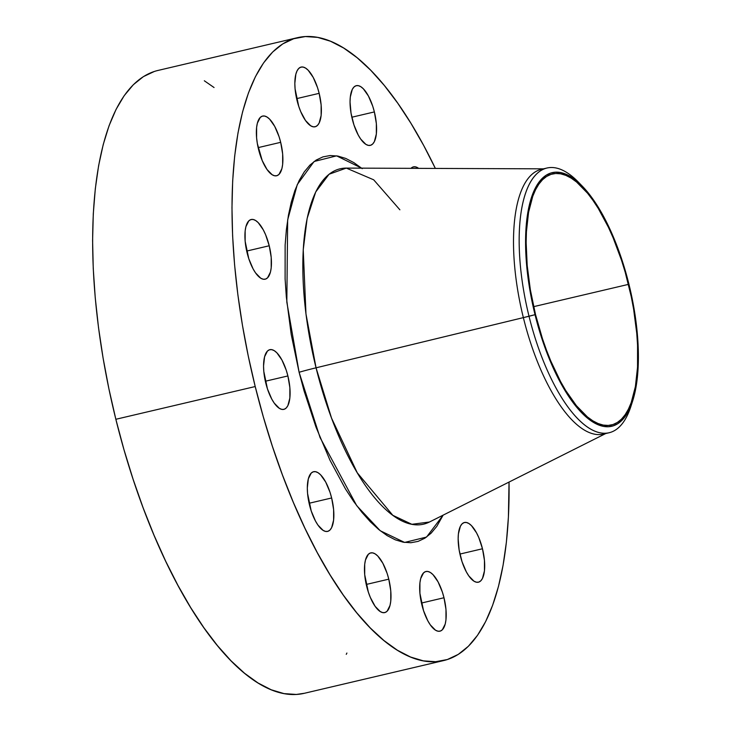 <?xml version="1.0" encoding="UTF-8"?>
<svg xmlns="http://www.w3.org/2000/svg" width="731" height="731" viewBox="0 0 731 731"><rect width="100%" height="100%" fill="white"/><g stroke="black" fill="none" stroke-linecap="round" stroke-linejoin="round"><path stroke-width="1.1" d="M366.679 586.335A30.656 11.586 -103.2 0 1 370.727 552.901A30.656 11.586 -103.2 0 1 388.782 579.162L366.24 584.453L388.782 579.162L387.138 573.424L382.834 563.236L377.753 556.017L375.158 553.888L372.673 552.874L370.37 553.001L368.36 554.272L365.473 560.001L364.714 564.25L364.705 574.676L368.333 592.064L370.343 597.446L375.122 606.319L380.303 611.6L382.797 612.624L385.1 612.496L387.11 611.226L389.998 605.487L390.756 601.247L390.765 590.822L388.782 579.162A30.656 11.586 -103.2 0 1 384.744 612.596A30.656 11.586 -103.2 0 1 366.679 586.335M421.888 604.921A30.656 11.586 -103.2 0 1 425.935 571.496A30.656 11.586 -103.2 0 1 443.991 597.748L421.449 603.048L443.991 597.748L442.346 592.019L438.043 581.83L432.962 574.612L430.367 572.483L427.882 571.459L425.579 571.587L423.569 572.857L420.681 578.596L419.923 582.835L419.914 593.27L423.541 610.659L427.845 620.847L430.331 624.904L435.512 630.195L438.006 631.209L440.309 631.081L442.319 629.811L445.206 624.082L445.965 619.833L445.974 609.407L443.991 597.748A30.656 11.586 -103.2 0 1 439.952 631.182A30.656 11.586 -103.2 0 1 421.888 604.921M460.375 555.935A30.656 11.586 -103.2 0 1 464.413 522.501A30.656 11.586 -103.2 0 1 482.478 548.762L459.936 554.061L482.478 548.762L478.823 537.65L476.53 532.844L471.449 525.626L468.854 523.497L466.36 522.473L464.066 522.601L462.056 523.871L460.393 526.238L458.41 533.849L458.145 538.802L459.15 550.059L462.029 561.673L466.332 571.861L468.818 575.918L473.999 581.209L476.493 582.223L478.787 582.095L480.806 580.825L482.46 578.459L484.452 570.847L484.452 560.421L482.478 548.762A30.656 11.586 -103.2 0 1 478.44 582.196A30.656 11.586 -103.2 0 1 460.375 555.935M410.977 168.34A30.656 11.586 -103.2 0 1 413.454 166.86A30.656 11.586 -103.2 0 1 418.653 168.368L415.4 166.832L413.097 166.951L410.977 168.34M352.269 119.098A30.656 11.586 -103.2 0 1 356.308 85.673A30.656 11.586 -103.2 0 1 374.373 111.925L351.83 117.225L374.373 111.925L372.728 106.196L368.424 96.008L363.344 88.789L360.748 86.66L358.254 85.637L355.96 85.765L353.95 87.035L352.287 89.401L350.304 97.013L350.039 101.965L351.044 113.232L353.923 124.837L358.227 135.025L360.712 139.082L365.893 144.373L368.387 145.387L370.681 145.259L372.7 143.989L374.354 141.622L376.346 134.011L376.346 123.585L374.373 111.925A30.656 11.586 -103.2 0 1 370.334 145.359A30.656 11.586 -103.2 0 1 352.269 119.098M297.06 100.512A30.656 11.586 -103.2 0 1 301.099 67.078A30.656 11.586 -103.2 0 1 319.164 93.34L296.622 98.63L319.164 93.34L317.519 87.601L313.215 77.413L308.135 70.194L305.54 68.065L303.045 67.051L300.752 67.179L298.741 68.449L297.078 70.816L295.854 74.178L294.831 83.38L295.086 88.853L298.714 106.242L300.724 111.624L305.503 120.496L310.684 125.778L313.179 126.801L315.472 126.673L317.492 125.403L319.145 123.036L321.137 115.425L321.137 104.999L319.164 93.34A30.656 11.586 -103.2 0 1 315.125 126.774A30.656 11.586 -103.2 0 1 297.06 100.512M258.573 149.499A30.656 11.586 -103.2 0 1 262.621 116.065A30.656 11.586 -103.2 0 1 280.677 142.326L258.134 147.625L280.677 142.326L279.032 136.587L274.728 126.399L269.648 119.19L267.053 117.061L264.567 116.037L262.265 116.165L260.254 117.435L257.367 123.174L256.608 127.413L256.599 137.839L257.358 143.623L262.237 160.61L267.016 169.482L272.197 174.764L274.692 175.787L276.994 175.659L279.004 174.389L281.892 168.651L282.65 164.411L282.659 153.985L280.677 142.326A30.656 11.586 -103.2 0 1 276.638 175.76A30.656 11.586 -103.2 0 1 258.573 149.499M247.133 252.935A30.656 11.586 -103.2 0 1 251.172 219.51A30.656 11.586 -103.2 0 1 269.227 245.762L246.685 251.062L269.227 245.762L265.572 234.651L263.279 229.845L258.198 222.626L255.603 220.497L253.118 219.474L250.815 219.602L248.805 220.872L245.918 226.61L245.159 230.85L245.15 241.276L248.778 258.673L253.081 268.862L255.567 272.919L260.748 278.209L263.242 279.224L265.545 279.096L267.555 277.826L270.443 272.096L271.201 267.848L271.21 257.422L269.227 245.762A30.656 11.586 -103.2 0 1 265.189 279.196A30.656 11.586 -103.2 0 1 247.133 252.935M309.542 505.139A30.656 11.586 -103.2 0 1 313.581 471.714A30.656 11.586 -103.2 0 1 331.646 497.975L309.103 503.266L331.646 497.975L330.001 492.237L325.697 482.049L320.617 474.83L318.022 472.701L315.527 471.687L313.233 471.815L311.214 473.085L308.336 478.814L307.312 488.016L307.568 493.489L311.196 510.878L315.5 521.066L317.985 525.132L323.166 530.414L325.66 531.437L327.954 531.309L329.973 530.039L331.627 527.672L333.61 520.061L333.619 509.626L331.646 497.975A30.656 11.586 -103.2 0 1 327.607 531.4A30.656 11.586 -103.2 0 1 309.542 505.139M265.782 383.108A30.656 11.586 -103.2 0 1 269.821 349.683A30.656 11.586 -103.2 0 1 287.886 375.944L265.344 381.235L287.886 375.944L286.241 370.206L281.938 360.017L276.857 352.799L274.262 350.67L271.768 349.656L269.474 349.784L267.455 351.054L264.576 356.783L263.553 365.984L263.809 371.458L267.436 388.846L271.74 399.035L274.226 403.101L279.406 408.382L281.901 409.406L284.195 409.278L286.214 408.008L287.868 405.641L289.851 398.029L289.86 387.594L287.886 375.944A30.656 11.586 -103.2 0 1 283.847 409.369A30.656 11.586 -103.2 0 1 265.782 383.108M399.884 209.806L373.696 179.817L346.311 168.093L329.069 174.243L315.719 191.961L307.139 218.423L303.228 249.801L305.969 313.937L316.057 367.812A16 0.466 -13.9 0 0 299.107 372.298L286.826 302.131L287.658 219.94L297.298 184.523L314.102 161.496L336.598 155.849L361.617 168.148M606.246 433.2A135.957 51.371 -103.2 0 1 523.359 317.62L529.025 316.285A135.957 51.371 76.8 0 0 581.977 422.737A135.957 51.371 76.8 0 0 630.963 406.226L632.69 400.853A130.255 49.215 -103.2 0 1 585.75 416.67A130.255 49.215 -103.2 0 1 535.028 314.686L523.359 317.62A135.957 51.371 76.8 0 0 603.459 434.077L609.124 432.743A135.957 51.371 -103.2 0 1 529.025 316.285A135.957 51.371 -103.2 0 1 546.943 168.029A135.957 51.371 -103.2 0 1 580.286 184.157M582.232 186.085L578.303 182.046A135.957 51.371 76.8 0 0 526.183 191.412A135.957 51.371 76.8 0 0 529.025 316.285L535.028 314.686A130.255 49.215 -103.2 0 1 532.305 195.058A130.255 49.215 -103.2 0 1 582.232 186.085A130.255 49.215 -103.2 0 1 628.934 284.222A130.255 49.215 -103.2 0 1 632.69 400.853M631.803 403.448A135.957 51.371 -103.2 0 1 609.124 432.743M543.526 168.834L346.311 168.093A182.512 68.961 76.8 0 0 316.057 367.812L523.359 317.62L316.057 367.812A182.512 68.961 76.8 0 0 429.444 522.016L605.716 433.547M154.342 71.464L143.413 76.618L133.325 84.723L124.179 95.688L116.065 109.403L109.056 125.75L103.226 144.555L98.621 165.654L95.304 188.826L93.285 213.863L92.599 240.517L93.248 268.533L95.231 297.645L98.511 327.561L103.08 358.007L108.873 388.673L115.845 419.283A319.904 120.871 76.8 0 0 304.324 693.299L443.69 660.559A319.904 120.871 -103.2 0 1 255.21 386.544L115.845 419.283L123.932 449.528L133.051 479.116L143.112 507.78L154.022 535.22L165.672 561.189L177.962 585.43L190.754 607.708L203.94 627.81L217.39 645.555L230.969 660.751L244.547 673.26L258.006 682.964L271.201 689.772L284.003 693.609L296.311 694.45L304.443 693.271M297.371 37.701A319.904 120.871 -103.2 0 1 435.356 168.422L423.733 145.57L410.932 123.292L397.746 103.19L384.305 85.445L370.718 70.249L357.139 57.74L343.689 48.036L330.494 41.228L317.683 37.391L305.384 36.55L293.707 38.725L282.778 43.887L272.69 51.983L263.544 62.948L255.43 76.664L248.421 93.011L242.591 111.816L237.995 132.914L234.669 156.096L232.659 181.133L231.974 207.787L232.613 235.802L234.596 264.905L237.877 294.821L242.445 325.268L248.238 355.933L255.21 386.544A319.904 120.871 -103.2 0 1 297.371 37.701L158.006 70.441A319.904 120.871 76.8 0 0 115.845 419.283L255.21 386.544L263.297 416.789L272.416 446.376L282.477 475.04L293.387 502.48L305.037 528.449L317.327 552.691L330.12 574.968L343.305 595.08L356.755 612.816L370.334 628.011L383.921 640.52L397.372 650.225L410.566 657.032L423.377 660.87L435.676 661.71L447.345 659.536L458.282 654.382L468.37 646.277L477.517 635.312L485.631 621.597L492.639 605.25L498.469 586.445L503.065 565.346L506.391 542.174L508.401 517.137L509.032 482.067A319.904 120.871 -103.2 0 1 443.69 660.559M535.512 314.531A128.921 48.712 -103.2 0 1 552.499 173.951A128.921 48.712 -103.2 0 1 628.45 284.377L533.657 306.654L628.45 284.377A128.921 48.712 -103.2 0 1 611.463 424.967A128.921 48.712 -103.2 0 1 535.512 314.531L542.439 338.654L546.496 350.195L550.891 361.26L560.54 381.491L565.693 390.473L576.43 405.723L587.377 416.889L592.795 420.8L598.113 423.541L603.276 425.095L608.238 425.424L612.934 424.556L617.348 422.472L621.414 419.21L625.096 414.788L628.368 409.259L631.191 402.671L635.394 386.589L637.542 367.163L637.56 345.133L636.765 333.4L633.603 309.076L631.264 296.713L625.197 272.197L621.524 260.263L613.071 237.657L608.375 227.195L598.269 208.445L592.951 200.34L587.532 193.194L576.585 182.028L571.167 178.117L565.849 175.376L560.686 173.823L555.724 173.485L551.019 174.362L546.614 176.445L542.548 179.707L538.866 184.13L535.595 189.658L532.771 196.246L528.568 212.319L526.421 231.754L526.137 242.491L527.197 265.517L530.359 289.841L535.512 314.531M214.055 87.528L204.324 80.775M346.266 654.336L346.905 653.039M362.238 168.66L353.905 162.647L345.736 158.426L337.795 156.05L330.184 155.529L322.947 156.882L316.176 160.071L309.935 165.096L304.27 171.886L299.244 180.383L294.904 190.499L291.285 202.149L288.443 215.216L286.388 229.571L285.136 245.077L285.108 278.94L286.333 296.969L291.194 334.35L299.107 372.298L304.114 391.03L315.993 427.114L329.964 460.192L345.498 489.002L353.667 501.457L362 512.44L370.407 521.852L378.822 529.6L387.156 535.613L395.325 539.834L403.256 542.21L410.877 542.731L418.105 541.379L424.875 538.19L431.126 533.173L436.791 526.375L443.132 515.145L426.548 537.066L404.618 542.439L380.266 530.761L356.719 505.669L320.023 437.494L299.107 372.298A16 0.466 166.1 0 1 316.057 367.812L331.527 418.086L357.276 472.811L392.821 515.318L411.864 524.301L429.444 522.016M546.943 168.029L541.278 169.354A135.957 51.371 76.8 0 0 523.359 317.62A135.957 51.371 -103.2 0 1 544.156 168.907M535.028 314.686L529.829 289.741L526.631 265.161L525.562 241.906L525.845 231.051L528.02 211.423L532.259 195.177L538.418 182.933L542.146 178.474L546.249 175.175L550.699 173.073L555.459 172.187L560.467 172.525L565.675 174.088L571.048 176.865L576.531 180.813L587.587 192.098L593.06 199.316L598.433 207.503L608.649 226.446L617.832 248.193L625.645 271.914L628.934 284.222L631.776 296.685L635.988 321.567L637.331 333.756L638.401 357.011L638.117 367.867L635.943 387.494L631.703 403.74L628.843 410.393L625.544 415.985L621.816 420.444L617.713 423.742L613.254 425.844L608.503 426.73L603.495 426.392L598.278 424.83L592.914 422.052L587.432 418.105L581.903 413.006L570.893 399.601L565.529 391.414L555.313 372.472L546.13 350.725L538.318 327.004L535.028 314.686"/></g></svg>
